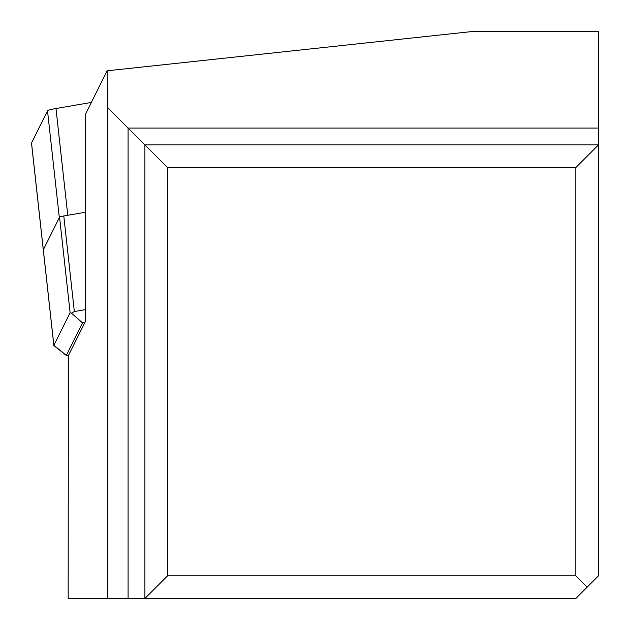 <?xml version="1.0" encoding="UTF-8"?>
<svg xmlns="http://www.w3.org/2000/svg" width="630" height="630" viewBox="0 0 630 630"><rect width="100%" height="100%" fill="white"/><g stroke="black" fill="none" stroke-linecap="round" stroke-linejoin="round"><path stroke-width="0.94" d="M31.524 142.986A18.144 1.788 173.7 0 0 31.5 143.105A18.144 1.788 173.7 0 0 31.547 143.215A18.144 1.788 173.7 0 1 31.524 142.986L43.32 249.771L59.314 217.649L47.518 110.864L31.524 142.986L47.518 110.864A18.144 1.788 173.7 0 1 49.99 109.778A18.144 1.788 173.7 0 0 47.518 110.864M55.975 108.51L91.358 102.438L55.975 108.51A18.144 1.788 173.7 0 0 49.99 109.778A18.144 1.788 173.7 0 1 55.975 108.51L67.772 215.295L85.499 212.255L63.788 215.98A9.072 0.89 173.7 0 0 59.559 217.153L43.32 249.771A18.144 1.788 173.7 0 0 43.297 249.889A18.144 1.788 -6.3 0 1 43.32 249.771L53.873 345.334L70.119 312.724L59.559 217.153M66.402 355.485L53.959 345.618A18.144 1.788 -6.3 0 1 53.849 345.453A18.144 1.788 -6.3 0 1 53.873 345.334L66.37 355.383A6.804 0.669 -6.3 0 0 66.402 355.485A6.804 0.669 -6.3 0 0 68.363 355.674L68.166 598.5L575.82 598.5L598.5 575.82L598.5 31.5L472.437 31.5L107.108 70.804L85.263 114.684L85.467 321.316L84.885 322.489L82.554 322.891L71.466 313.189L70.119 312.724M107.628 598.5L107.628 107.628L167.58 167.58L167.58 575.82L575.82 575.82L587.16 587.16M167.58 167.58L575.82 167.58L598.5 144.9L144.9 144.9L144.9 598.5L167.58 575.82M63.788 215.98L74.348 311.543L85.735 309.59M74.348 311.543L71.466 313.189M66.37 355.383L82.554 322.891M68.363 355.674L84.885 322.489M31.5 143.105L43.297 249.889A18.144 1.788 173.7 0 0 43.344 250M107.108 70.804L107.628 107.628M575.82 167.58L575.82 575.82M128.087 598.5L128.087 128.087L598.5 128.087M43.297 249.889L53.849 345.453"/></g></svg>
